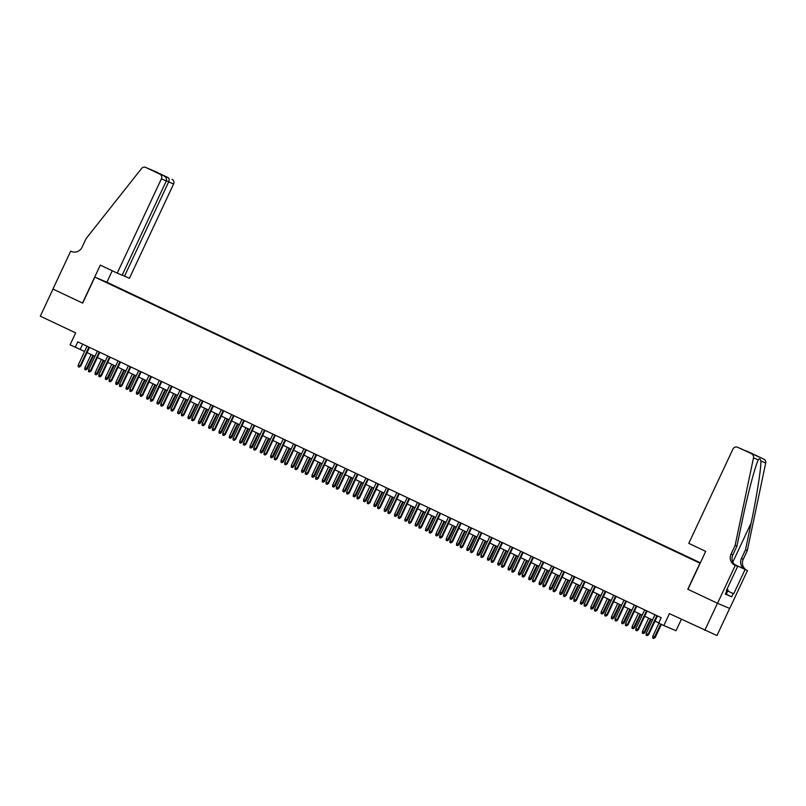 <?xml version="1.0" encoding="UTF-8"?>
<svg xmlns="http://www.w3.org/2000/svg" width="806" height="806" viewBox="0 0 806 806"><rect width="100%" height="100%" fill="white"/><g stroke="black" fill="none" stroke-linecap="round" stroke-linejoin="round"><path stroke-width="1.21" d="M103.944 281.365L108.467 283.44L103.944 281.365M700.354 562.81L107.057 282.281L94.866 277.113L700.132 563.283M729.662 608.439L716.967 635.531L669.413 613.638L663.832 625.557L676.022 630.735L681.382 619.3M82.524 303.046L100.297 265.114L117.233 273.123L161.401 178.831A3.587 3.425 -67 0 0 159.82 174.116L145.725 167.446A3.587 3.425 -67 0 0 141.564 168.494L86.121 238.556L82.061 247.22A8.382 8 113 0 1 71.281 251.391L70.706 251.129L52.944 289.062L82.686 303.116L52.995 289.082L40.3 316.174L75.663 332.898L70.082 344.817L84.61 351.456M733.198 593.569L727.747 591L733.722 593.79L733.198 593.569L731.677 596.823L725.319 594.123L726.841 590.869L726.307 590.647L737.681 566.366L735.294 565.359L717.521 603.291L687.79 589.226L717.471 603.261L704.776 630.363M663.832 625.557L658.663 623.119L661.202 617.698L77.779 341.845L75.24 347.265M695.749 561.077L689.09 557.994L695.709 561.157M113.928 286.059L700.202 563.122M113.948 285.959L700.283 562.951M687.79 589.226L699.971 563.213M82.675 303.116L94.866 277.113M87.048 352.605L94.937 356.333M97.375 357.491L105.264 361.219M107.702 362.368L115.59 366.095M118.029 367.254L125.917 370.982M128.356 372.14L136.244 375.868M138.682 377.017L146.561 380.744M149.009 381.903L156.888 385.631M159.336 386.779L167.215 390.507M169.663 391.666L177.542 395.393M179.98 396.552L187.869 400.28M190.307 401.428L198.195 405.156M200.634 406.315L208.522 410.042M210.96 411.191L218.849 414.919M221.287 416.077L229.176 419.805M231.614 420.964L239.503 424.691M241.941 425.84L249.83 429.568M252.268 430.726L260.157 434.454M262.595 435.603L270.473 439.33M272.922 440.489L280.8 444.217M283.249 445.375L291.127 449.103M293.575 450.252L301.454 453.98M303.892 455.138L311.781 458.866M314.219 460.014L322.108 463.742M324.546 464.901L332.435 468.629M334.873 469.787L342.762 473.515M345.2 474.663L353.088 478.391M355.527 479.55L363.415 483.278M365.853 484.426L373.742 488.164M376.18 489.313L384.069 493.04M386.507 494.199L394.386 497.927M396.834 499.075L404.713 502.803M407.161 503.962L415.04 507.689M417.488 508.838L425.367 512.576M427.805 513.724L435.693 517.452M438.132 518.611L446.02 522.338M448.458 523.487L456.347 527.215M458.785 528.373L466.674 532.101M469.112 533.26L477.001 536.987M479.439 538.136L487.328 541.864M489.766 543.022L497.655 546.75M500.093 547.899L507.982 551.626M510.42 552.785L518.298 556.513M520.747 557.671L528.625 561.399M531.073 562.548L538.952 566.275M541.4 567.434L549.279 571.162M551.727 572.31L559.606 576.038M562.044 577.197L569.933 580.925M572.371 582.083L580.26 585.811M582.698 586.959L590.586 590.687M593.025 591.846L600.913 595.574M603.351 596.722L611.24 600.45M613.678 601.608L621.567 605.336M624.005 606.495L631.894 610.223M634.332 611.371L642.221 615.099M644.659 616.258L652.538 619.985M654.986 621.134L658.754 622.927M82.635 344.142L80.187 349.361M656.85 615.643L648.064 634.403L648.649 634.654L647.117 635.672L648.064 634.403L646.2 633.516L654.986 614.756M648.649 634.654L657.434 615.915M647.117 635.672L646.09 635.178L646.2 633.516M655.238 637.445L653.706 638.463L652.679 637.979L652.789 636.317L655.238 637.445L661.353 624.388M653.706 638.463L660.779 624.116M652.789 636.317L658.915 623.24M726.911 589.357L728.201 590.042L726.166 594.375L725.37 594.012M728.201 590.042L726.881 589.438M687.941 589.307L705.713 551.364L688.777 543.365L732.946 449.073A3.587 3.425 -67 0 1 737.561 447.28L763.846 459.128A3.587 3.425 113 0 1 765.7 463.017L747.303 550.589L743.243 559.263A8.382 8 -67 0 0 746.92 570.265L747.484 570.527L729.712 608.47L717.521 603.291M747.303 550.589L745.5 549.823L751.142 522.973C756.622 497.342 761.217 468.064 760.884 460.972C760.078 458.453 759.232 458.1 758.335 459.894C755.313 465.556 747.857 493.625 742.558 519.326L736.916 546.176L732.856 554.85A8.382 8 -67 0 0 736.533 565.852L735.294 565.359M736.916 546.176L735.112 545.41L731.052 554.085A8.382 8 -67 0 0 734.729 565.087M734.548 564.502L745.117 569.499A8.382 8 -67 0 1 741.439 558.498L745.5 549.823M749.509 452.357A3.587 3.425 113 0 1 749.751 452.458L763.846 459.128M735.112 545.41L753.509 457.848L758.315 459.924M747.484 570.527L734.609 564.563M733.722 593.79L745.097 569.52M735.979 565.56L737.681 566.366M753.509 457.848A3.587 3.425 -67 0 0 751.655 453.949M726.317 590.627L726.841 590.869M731.677 596.823L726.226 594.244M749.751 452.458L744.482 450.363M745.822 450.786L754.073 454.705M750.074 453.012L741.339 448.882M122.2 275.118L129.423 278.292L173.592 184L166.368 180.826M124.497 276.206L168.666 181.914C169.451 179.889 169.25 178.448 168.081 177.612L145.725 167.446M70.706 251.129L72.208 251.764M106.896 282.211L112.256 270.766M117.233 273.123L122.149 275.209L166.328 180.917L161.401 178.831M172.01 179.285A3.587 3.425 113 0 1 173.592 184M159.82 174.116L155.286 171.779M155.236 171.759L163.759 175.789C166.127 177.129 166.983 178.841 166.328 180.917M155.185 171.728L160.082 174.046M646.523 610.757L637.737 629.516L638.332 629.768L636.79 630.786L637.737 629.516L635.874 628.64L644.659 609.88M638.332 629.768L647.107 611.029M636.79 630.786L635.763 630.302L635.874 628.64M636.196 605.87L627.411 624.63L628.005 624.882L626.463 625.899L627.411 624.63L625.547 623.753L634.332 604.994M628.005 624.882L636.78 606.152M626.463 625.899L625.436 625.416L625.547 623.753M625.869 600.994L617.084 619.754L617.678 620.005L616.137 621.023L617.084 619.754L615.22 618.877L624.015 600.117M617.678 620.005L626.453 601.266M616.137 621.023L615.109 620.529L615.22 618.877M615.542 596.108L606.757 614.867L607.351 615.119L605.81 616.137L606.757 614.867L604.893 613.991L613.688 595.231M607.351 615.119L616.127 596.39M605.81 616.137L604.782 615.653L604.893 613.991M644.921 632.569L643.379 633.587L642.352 633.093L642.463 631.43L644.921 632.569L651.127 619.31M643.379 633.587L650.543 619.038M642.463 631.43L648.679 618.162M634.594 627.683L633.053 628.7L632.025 628.217L632.136 626.554L634.594 627.683L640.8 614.434M633.053 628.7L640.216 614.152M632.136 626.554L638.352 613.275M624.267 622.796L622.726 623.814L621.698 623.33L621.809 621.668L624.267 622.796L630.473 609.548M622.726 623.814L629.889 609.276M621.809 621.668L628.035 608.399M613.94 617.92L612.409 618.937L611.371 618.444L611.482 616.792L613.94 617.92L620.146 604.671M612.409 618.937L619.562 604.389M611.482 616.792L617.708 603.513M605.215 591.231L596.43 609.991L597.024 610.243L595.493 611.26L596.43 609.991L594.576 609.104L603.362 590.345M597.024 610.243L605.8 591.503M595.493 611.26L594.455 610.767L594.576 609.104M603.613 613.034L602.082 614.051L601.044 613.567L601.165 611.905L603.613 613.034L609.82 599.785M602.082 614.051L609.235 599.513M601.165 611.905L607.381 598.626M594.888 586.345L586.103 605.105L586.697 605.356L585.166 606.374L586.103 605.105L584.249 604.228L593.035 585.468M586.697 605.356L595.473 586.617M585.166 606.374L584.128 605.89L584.249 604.228M593.287 608.157L591.755 609.175L590.717 608.681L590.838 607.019L593.287 608.157L599.493 594.899M591.755 609.175L598.908 594.627M590.838 607.019L597.055 593.75M584.562 581.458L575.776 600.218L576.371 600.47L574.839 601.488L575.776 600.218L573.922 599.342L582.708 580.582M576.371 600.47L585.146 581.741M574.839 601.488L573.801 601.004L573.922 599.342M582.96 603.271L581.428 604.288L580.391 603.805L580.511 602.142L582.96 603.271L589.166 590.022M581.428 604.288L588.582 589.74M580.511 602.142L586.728 588.864M574.235 576.582L565.449 595.342L566.044 595.594L564.512 596.611L565.449 595.342L563.596 594.465L572.381 575.706M566.044 595.594L574.819 576.854M564.512 596.611L563.475 596.118L563.596 594.465M572.633 598.384L571.101 599.402L570.064 598.918L570.185 597.256L572.633 598.384L578.839 585.136M571.101 599.402L578.255 584.864M570.185 597.256L576.401 583.987M563.918 571.696L555.122 590.455L555.717 590.707L554.185 591.725L555.122 590.455L553.269 589.579L562.054 570.819M555.717 590.707L564.492 571.978M554.185 591.725L553.148 591.241L553.269 589.579M562.306 593.508L560.775 594.526L559.737 594.032L559.858 592.38L562.306 593.508L568.512 580.26M560.775 594.526L567.938 579.977M559.858 592.38L566.074 579.101M553.591 566.82L544.796 585.579L545.39 585.831L543.859 586.849L544.796 585.579L542.942 584.693L551.727 565.933M545.39 585.831L554.165 567.092M543.859 586.849L542.821 586.355L542.942 584.693M551.979 588.622L550.448 589.639L549.42 589.156L549.531 587.493L551.979 588.622L558.185 575.373M550.448 589.639L557.611 575.101M549.531 587.493L555.747 574.215M543.264 561.933L534.469 580.693L535.063 580.945L533.532 581.962L534.469 580.693L532.615 579.816L541.4 561.057M535.063 580.945L543.838 562.205M533.532 581.962L532.504 581.479L532.615 579.816M541.652 583.745L540.121 584.763L539.093 584.269L539.204 582.607L541.652 583.745L547.858 570.487M540.121 584.763L547.284 570.215M539.204 582.607L545.42 569.338M532.937 557.047L524.152 575.806L524.736 576.058L523.205 577.076L524.152 575.806L522.288 574.93L531.073 556.17M524.736 576.058L533.522 557.329M523.205 577.076L522.177 576.592L522.288 574.93M531.325 578.859L529.794 579.877L528.766 579.393L528.877 577.731L531.325 578.859L537.542 565.611M529.794 579.877L536.957 565.328M528.877 577.731L535.093 564.452M522.61 552.17L513.825 570.93L514.419 571.182L512.878 572.2L513.825 570.93L511.961 570.054L520.747 551.294M514.419 571.182L523.195 552.442M512.878 572.2L511.85 571.706L511.961 570.054M521.008 573.973L519.467 574.99L518.439 574.507L518.55 572.844L521.008 573.973L527.215 560.724M519.467 574.99L526.63 560.452M518.55 572.844L524.766 559.576M512.284 547.284L503.498 566.044L504.093 566.296L502.551 567.313L503.498 566.044L501.634 565.167L510.42 546.408M504.093 566.296L512.868 547.566M502.551 567.313L501.523 566.83L501.634 565.167M510.682 569.096L509.14 570.114L508.112 569.62L508.223 567.968L510.682 569.096L516.888 555.838M509.14 570.114L516.303 555.566M508.223 567.968L514.44 554.689M501.957 542.408L493.171 561.167L493.766 561.419L492.224 562.437L493.171 561.167L491.307 560.281L500.103 541.521M493.766 561.419L502.541 542.68M492.224 562.437L491.197 561.943L491.307 560.281M500.355 564.21L498.813 565.228L497.786 564.744L497.896 563.082L500.355 564.21L506.561 550.961M498.813 565.228L505.977 550.689M497.896 563.082L504.123 549.803M491.63 537.521L482.844 556.281L483.439 556.533L481.897 557.551L482.844 556.281L480.981 555.405L489.776 536.645M483.439 556.533L492.214 537.793M481.897 557.551L480.87 557.057L480.981 555.405M490.028 559.334L488.486 560.351L487.459 559.858L487.57 558.195L490.028 559.334L496.234 546.075M488.486 560.351L495.65 545.803M487.57 558.195L493.796 544.927M481.303 532.635L472.518 551.395L473.112 551.647L471.581 552.664L472.518 551.395L470.654 550.518L479.449 531.759M473.112 551.647L481.887 532.917M471.581 552.664L470.543 552.181L470.654 550.518M479.701 554.447L478.17 555.465L477.132 554.971L477.253 553.319L479.701 554.447L485.907 541.199M478.17 555.465L485.323 540.917M477.253 553.319L483.469 540.04M470.976 527.759L462.191 546.518L462.785 546.77L461.254 547.788L462.191 546.518L460.337 545.632L469.122 526.882M462.785 546.77L471.56 528.031M461.254 547.788L460.216 547.294L460.337 545.632M469.374 549.561L467.843 550.579L466.805 550.095L466.926 548.433L469.374 549.561L475.58 536.312M467.843 550.579L474.996 536.04M466.926 548.433L473.142 535.154M460.649 522.872L451.864 541.632L452.458 541.884L450.927 542.901L451.864 541.632L450.01 540.755L458.795 521.996M452.458 541.884L461.234 523.144M450.927 542.901L449.889 542.418L450.01 540.755M459.047 544.685L457.516 545.702L456.478 545.209L456.599 543.546L459.047 544.685L465.253 531.426M457.516 545.702L464.669 531.154M456.599 543.546L462.815 530.277M450.322 517.996L441.537 536.746L442.131 536.998L440.6 538.025L441.537 536.746L439.683 535.869L448.468 517.109M442.131 536.998L450.907 518.268M440.6 538.025L439.562 537.531L439.683 535.869M448.72 539.798L447.189 540.816L446.151 540.332L446.272 538.67L448.72 539.798L454.927 526.55M447.189 540.816L454.342 526.278M446.272 538.67L452.488 525.391M440.005 513.11L431.21 531.869L431.804 532.121L430.273 533.139L431.21 531.869L429.356 530.993L438.142 512.233M431.804 532.121L440.58 513.382M430.273 533.139L429.235 532.645L429.356 530.993M438.393 534.912L436.862 535.94L435.824 535.446L435.945 533.784L438.393 534.912L444.6 521.663M436.862 535.94L444.025 521.391M435.945 533.784L442.162 520.515M429.679 508.223L420.883 526.983L421.478 527.235L419.946 528.252L420.883 526.983L419.029 526.106L427.815 507.347M421.478 527.235L430.253 508.505M419.946 528.252L418.908 527.769L419.029 526.106M428.067 530.036L426.535 531.053L425.508 530.56L425.618 528.907L428.067 530.036L434.273 516.787M426.535 531.053L433.699 516.505M425.618 528.907L431.835 515.628M419.352 503.347L410.556 522.107L411.151 522.359L409.619 523.376L410.556 522.107L408.702 521.22L417.488 502.46M411.151 522.359L419.926 503.619M409.619 523.376L408.592 522.882L408.702 521.22M417.74 525.149L416.208 526.167L415.181 525.683L415.292 524.021L417.74 525.149L423.946 511.901M416.208 526.167L423.372 511.629M415.292 524.021L421.508 510.742M409.025 498.461L400.239 517.22L400.824 517.472L399.292 518.49L400.239 517.22L398.376 516.344L407.161 497.584M400.824 517.472L409.609 498.733M399.292 518.49L398.265 518.006L398.376 516.344M407.413 520.273L405.881 521.291L404.854 520.797L404.965 519.135L407.413 520.273L413.629 507.014M405.881 521.291L413.045 506.742M404.965 519.135L411.181 505.866M398.698 493.584L389.913 512.334L390.497 512.586L388.966 513.603L389.913 512.334L388.049 511.457L396.834 492.698M390.497 512.586L399.282 493.856M388.966 513.603L387.938 513.12L388.049 511.457M388.371 488.698L379.586 507.458L380.18 507.709L378.639 508.727L379.586 507.458L377.722 506.581L386.507 487.821M380.18 507.709L388.955 488.97M378.639 508.727L377.611 508.233L377.722 506.581M378.044 483.812L369.259 502.571L369.853 502.823L368.312 503.841L369.259 502.571L367.395 501.695L376.19 482.935M369.853 502.823L378.629 484.094M368.312 503.841L367.284 503.357L367.395 501.695M397.096 515.387L395.555 516.404L394.527 515.921L394.638 514.258L397.096 515.387L403.302 502.138M395.555 516.404L402.718 501.856M394.638 514.258L400.854 500.979M386.769 510.5L385.228 511.518L384.2 511.034L384.311 509.372L386.769 510.5L392.975 497.252M385.228 511.518L392.391 496.98M384.311 509.372L390.527 496.103M376.442 505.624L374.901 506.642L373.873 506.148L373.984 504.496L376.442 505.624L382.649 492.375M374.901 506.642L382.064 492.093M373.984 504.496L380.21 491.217M367.717 478.935L358.932 497.695L359.526 497.947L357.985 498.964L358.932 497.695L357.068 496.808L365.864 478.049M359.526 497.947L368.302 479.207M357.985 498.964L356.957 498.471L357.068 496.808M366.115 500.738L364.574 501.755L363.546 501.272L363.657 499.609L366.115 500.738L372.322 487.489M364.574 501.755L371.737 487.217M363.657 499.609L369.883 486.33M357.39 474.049L348.605 492.809L349.2 493.06L347.668 494.078L348.605 492.809L346.741 491.932L355.537 473.172M349.2 493.06L357.975 474.321M347.668 494.078L346.63 493.594L346.741 491.932M355.789 495.861L354.257 496.879L353.219 496.385L353.34 494.723L355.789 495.861L361.995 482.603M354.257 496.879L361.41 482.331M353.34 494.723L359.557 481.454M347.064 469.163L338.278 487.922L338.873 488.174L337.341 489.192L338.278 487.922L336.424 487.046L345.21 468.286M338.873 488.174L347.648 469.445M337.341 489.192L336.304 488.708L336.424 487.046M345.462 490.975L343.93 491.992L342.893 491.509L343.013 489.846L345.462 490.975L351.668 477.726M343.93 491.992L351.084 477.444M343.013 489.846L349.23 476.568M336.737 464.286L327.951 483.046L328.546 483.298L327.014 484.315L327.951 483.046L326.098 482.169L334.883 463.41M328.546 483.298L337.321 464.558M327.014 484.315L325.977 483.822L326.098 482.169M335.135 486.089L333.603 487.106L332.566 486.623L332.687 484.96L335.135 486.089L341.341 472.84M333.603 487.106L340.757 472.568M332.687 484.96L338.903 471.691M326.41 459.4L317.624 478.16L318.219 478.411L316.687 479.429L317.624 478.16L315.771 477.283L324.556 458.523M318.219 478.411L326.994 459.682M316.687 479.429L315.65 478.945L315.771 477.283M324.808 481.212L323.277 482.23L322.239 481.736L322.36 480.084L324.808 481.212L331.014 467.964M323.277 482.23L330.43 467.682M322.36 480.084L328.576 466.805M316.083 454.524L307.298 473.283L307.892 473.535L306.361 474.553L307.298 473.283L305.444 472.397L314.229 453.637M307.892 473.535L316.667 454.796M306.361 474.553L305.323 474.059L305.444 472.397M314.481 476.326L312.95 477.343L311.912 476.86L312.033 475.197L314.481 476.326L320.687 463.077M312.95 477.343L320.113 462.805M312.033 475.197L318.249 461.919M305.766 449.637L296.971 468.397L297.565 468.649L296.034 469.666L296.971 468.397L295.117 467.52L303.902 448.761M297.565 468.649L306.34 449.909M296.034 469.666L294.996 469.183L295.117 467.52M304.154 471.45L302.623 472.467L301.585 471.973L301.706 470.311L304.154 471.45L310.36 458.191M302.623 472.467L309.786 457.919M301.706 470.311L307.922 457.042M295.439 444.751L286.644 463.51L287.238 463.762L285.707 464.78L286.644 463.51L284.79 462.634L293.575 443.874M287.238 463.762L296.014 445.033M285.707 464.78L284.679 464.296L284.79 462.634M293.827 466.563L292.296 467.581L291.268 467.097L291.379 465.435L293.827 466.563L300.034 453.315M292.296 467.581L299.459 453.032M291.379 465.435L297.595 452.156M285.112 439.875L276.327 458.634L276.911 458.886L275.38 459.904L276.327 458.634L274.463 457.758L283.249 438.998M276.911 458.886L285.697 440.147M275.38 459.904L274.352 459.41L274.463 457.758M283.5 461.677L281.969 462.694L280.941 462.211L281.052 460.548L283.5 461.677L289.717 448.428M281.969 462.694L289.132 448.156M281.052 460.548L287.268 447.28M274.786 434.988L266 453.748L266.585 454L265.053 455.017L266 453.748L264.136 452.871L272.922 434.112M266.585 454L275.37 435.27M265.053 455.017L264.025 454.534L264.136 452.871M273.184 456.8L271.642 457.818L270.615 457.324L270.725 455.672L273.184 456.8L279.39 443.552M271.642 457.818L278.805 443.27M270.725 455.672L276.942 442.393M264.459 430.112L255.673 448.871L256.268 449.123L254.726 450.141L255.673 448.871L253.809 447.985L262.595 429.225M256.268 449.123L265.043 430.384M254.726 450.141L253.699 449.647L253.809 447.985M262.857 451.914L261.315 452.932L260.288 452.448L260.398 450.786L262.857 451.914L269.063 438.666M261.315 452.932L268.479 438.393M260.398 450.786L266.615 437.507M254.132 425.225L245.346 443.985L245.941 444.237L244.399 445.255L245.346 443.985L243.483 443.109L252.278 424.349M245.941 444.237L254.716 425.497M244.399 445.255L243.372 444.771L243.483 443.109M252.53 447.038L250.988 448.055L249.961 447.562L250.072 445.899L252.53 447.038L258.736 433.779M250.988 448.055L258.152 433.507M250.072 445.899L256.298 432.631M243.805 420.339L235.02 439.099L235.614 439.351L234.072 440.368L235.02 439.099L233.156 438.222L241.951 419.463M235.614 439.351L244.389 420.621M234.072 440.368L233.045 439.885L233.156 438.222M242.203 442.151L240.662 443.169L239.634 442.685L239.745 441.023L242.203 442.151L248.409 428.903M240.662 443.169L247.825 428.621M239.745 441.023L245.971 427.744M233.478 415.463L224.693 434.222L225.287 434.474L223.756 435.492L224.693 434.222L222.829 433.346L231.624 414.586M225.287 434.474L234.062 415.735M223.756 435.492L222.718 434.998L222.829 433.346M231.876 437.265L230.345 438.283L229.307 437.799L229.428 436.137L231.876 437.265L238.082 424.016M230.345 438.283L237.498 423.744M229.428 436.137L235.644 422.868M223.151 410.576L214.366 429.336L214.96 429.588L213.429 430.606L214.366 429.336L212.512 428.46L221.297 409.7M214.96 429.588L223.736 410.859M213.429 430.606L212.391 430.122L212.512 428.46M221.549 432.389L220.018 433.406L218.98 432.913L219.101 431.26L221.549 432.389L227.755 419.13M220.018 433.406L227.171 418.858M219.101 431.26L225.317 417.982M212.824 405.7L204.039 424.46L204.633 424.712L203.102 425.729L204.039 424.46L202.185 423.573L210.971 404.814M204.633 424.712L213.409 405.972M203.102 425.729L202.064 425.236L202.185 423.573M211.222 427.502L209.691 428.52L208.653 428.036L208.774 426.374L211.222 427.502L217.429 414.254M209.691 428.52L216.844 413.982M208.774 426.374L214.99 413.095M202.497 400.814L193.712 419.573L194.306 419.825L192.775 420.843L193.712 419.573L191.858 418.697L200.644 399.937M194.306 419.825L203.082 401.086M192.775 420.843L191.737 420.349L191.858 418.697M200.896 422.626L199.364 423.644L198.326 423.15L198.447 421.488L200.896 422.626L207.102 409.367M199.364 423.644L206.517 409.095M198.447 421.488L204.664 408.219M192.171 395.927L183.385 414.687L183.98 414.939L182.448 415.956L183.385 414.687L181.531 413.81L190.317 395.051M183.98 414.939L192.755 396.209M182.448 415.956L181.41 415.473L181.531 413.81M190.569 417.74L189.037 418.757L188 418.274L188.12 416.611L190.569 417.74L196.775 404.491M189.037 418.757L196.201 404.209M188.12 416.611L194.337 403.332M181.854 391.051L173.058 409.811L173.653 410.063L172.121 411.08L173.058 409.811L171.204 408.924L179.99 390.175M173.653 410.063L182.428 391.323M172.121 411.08L171.084 410.586L171.204 408.924M180.242 412.853L178.71 413.871L177.673 413.387L177.794 411.725L180.242 412.853L186.448 399.605M178.71 413.871L185.874 399.333M177.794 411.725L184.01 398.456M171.527 386.165L162.731 404.924L163.326 405.176L161.794 406.194L162.731 404.924L160.878 404.048L169.663 385.288M163.326 405.176L172.101 386.437M161.794 406.194L160.767 405.71L160.878 404.048M169.915 407.977L168.383 408.995L167.356 408.501L167.467 406.849L169.915 407.977L176.121 394.718M168.383 408.995L175.547 394.446M167.467 406.849L173.683 393.57M161.2 381.288L152.415 400.048L152.999 400.29L151.468 401.317L152.415 400.048L150.551 399.161L159.336 380.402M152.999 400.29L161.784 381.56M151.468 401.317L150.44 400.824L150.551 399.161M159.588 403.091L158.057 404.108L157.029 403.625L157.14 401.962L159.588 403.091L165.804 389.842M158.057 404.108L165.22 389.57M157.14 401.962L163.356 388.683M150.873 376.402L142.088 395.162L142.672 395.414L141.141 396.431L142.088 395.162L140.224 394.285L149.009 375.525M142.672 395.414L151.457 376.674M141.141 396.431L140.113 395.937L140.224 394.285M149.271 398.214L147.73 399.232L146.702 398.738L146.813 397.076L149.271 398.214L155.477 384.956M147.73 399.232L154.893 384.684M146.813 397.076L153.029 383.807M140.546 371.516L131.761 390.275L132.355 390.527L130.814 391.545L131.761 390.275L129.897 389.399L138.682 370.639M132.355 390.527L141.131 371.798M130.814 391.545L129.786 391.061L129.897 389.399M138.944 393.328L137.403 394.346L136.375 393.852L136.486 392.2L138.944 393.328L145.151 380.079M137.403 394.346L144.566 379.797M136.486 392.2L142.702 378.921M130.219 366.639L121.434 385.399L122.028 385.651L120.487 386.668L121.434 385.399L119.57 384.512L128.356 365.763M122.028 385.651L130.804 366.911M120.487 386.668L119.459 386.175L119.57 384.512M128.617 388.442L127.076 389.459L126.048 388.976L126.159 387.313L128.617 388.442L134.824 375.193M127.076 389.459L134.239 374.921M126.159 387.313L132.386 374.034M119.893 361.753L111.107 380.513L111.702 380.764L110.16 381.782L111.107 380.513L109.243 379.636L118.039 360.876M111.702 380.764L120.477 362.025M110.16 381.782L109.132 381.298L109.243 379.636M118.291 383.565L116.749 384.583L115.721 384.089L115.832 382.427L118.291 383.565L124.497 370.307M116.749 384.583L123.912 370.035M115.832 382.427L122.059 369.158M109.566 356.877L100.78 375.626L101.375 375.878L99.843 376.896L100.78 375.626L98.916 374.75L107.712 355.99M101.375 375.878L110.15 357.149M99.843 376.896L98.806 376.412L98.916 374.75M107.964 378.679L106.432 379.697L105.395 379.213L105.505 377.551L107.964 378.679L114.17 365.43M106.432 379.697L113.586 365.148M105.505 377.551L111.732 364.272M99.239 351.99L90.453 370.75L91.048 371.002L89.516 372.019L90.453 370.75L88.6 369.873L97.385 351.114M91.048 371.002L99.823 352.262M89.516 372.019L88.479 371.526L88.6 369.873M97.637 373.793L96.105 374.82L95.068 374.327L95.189 372.664L97.637 373.793L103.843 360.544M96.105 374.82L103.259 360.272M95.189 372.664L101.405 359.395M88.912 347.104L80.126 365.864L80.721 366.115L79.189 367.133L80.126 365.864L78.273 364.987L87.058 346.227M80.721 366.115L89.496 347.386M79.189 367.133L78.152 366.649L78.273 364.987M87.31 368.916L85.779 369.934L84.741 369.44L84.862 367.788L87.31 368.916L93.516 355.668M85.779 369.934L92.932 355.386M84.862 367.788L91.078 354.509M732.856 554.85L731.052 554.085M741.439 558.498L743.243 559.263M741.5 448.952L737.561 447.28M765.7 463.017L760.884 460.972M745.117 569.499L746.92 570.265M751.142 522.973L732.815 562.094M159.507 173.562L168.081 177.612M71.845 251.633L71.281 251.391M749.64 452.408L745.661 450.715M741.48 448.942L750.043 452.992M741.419 448.922L737.45 447.229M145.604 167.396L157.795 172.565"/></g></svg>
